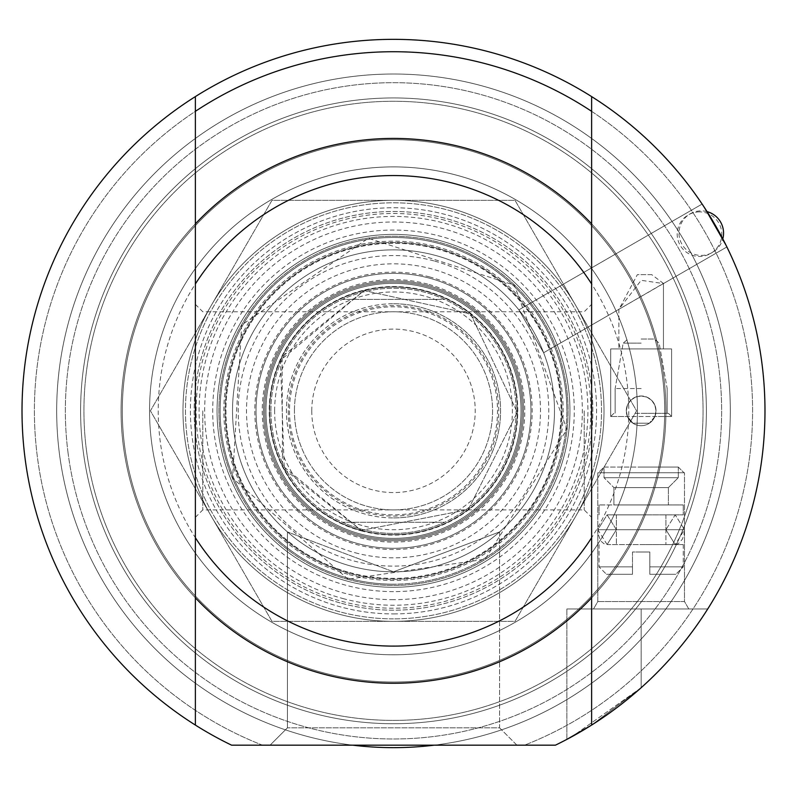 <?xml version="1.0" encoding="UTF-8"?>
<svg xmlns="http://www.w3.org/2000/svg" width="787" height="787" viewBox="0 0 787 787"><rect width="100%" height="100%" fill="white"/><g stroke="black" fill="none" stroke-linecap="round" stroke-linejoin="round"><path stroke-width="0.59" stroke-dasharray="3.94 2.95" d="M86.265 448.806A309.576 309.576 0 0 0 579.999 657.922A309.576 309.576 0 0 0 514.226 125.772A309.576 309.576 0 0 0 86.265 448.806A309.576 309.576 0 0 1 514.226 125.772A309.576 309.576 0 0 1 579.999 657.922A309.576 309.576 0 0 1 86.265 448.806M82.969 449.22A312.892 312.892 0 0 1 515.524 122.723A312.892 312.892 0 0 1 582.006 660.568A312.892 312.892 0 0 1 82.969 449.22A312.892 312.892 0 0 0 582.006 660.568A312.892 312.892 0 0 0 515.524 122.723A312.892 312.892 0 0 0 82.969 449.22M67.83 451.089A328.149 328.149 0 0 0 591.194 672.747A328.149 328.149 0 0 0 521.476 108.675A328.149 328.149 0 0 0 67.83 451.089A328.149 328.149 0 0 1 521.476 108.675A328.149 328.149 0 0 1 591.194 672.747A328.149 328.149 0 0 1 67.83 451.089M269.675 410.834A123.825 123.825 0 0 0 455.417 518.072A123.825 123.825 0 0 0 455.417 303.595A123.825 123.825 0 0 0 269.675 410.834A123.825 123.825 0 0 0 455.417 518.072A123.825 123.825 0 0 0 455.417 303.595A123.825 123.825 0 0 0 269.675 410.834M274.624 410.834A118.876 118.876 0 0 1 452.938 307.884A118.876 118.876 0 0 1 452.938 513.783A118.876 118.876 0 0 1 274.624 410.834M294.436 410.834A99.064 99.064 0 0 1 443.032 325.041A99.064 99.064 0 0 1 443.032 496.627A99.064 99.064 0 0 1 294.436 410.834A99.064 99.064 0 0 0 443.032 496.627A99.064 99.064 0 0 0 443.032 325.041A99.064 99.064 0 0 0 294.436 410.834M311.77 410.834A81.73 81.73 0 0 1 434.365 340.063A81.73 81.73 0 0 1 434.365 481.614A81.73 81.73 0 0 1 311.77 410.834M288.249 410.834A105.251 105.251 0 0 0 446.131 501.988A105.251 105.251 0 0 0 446.131 319.679A105.251 105.251 0 0 0 288.249 410.834M270.905 410.834A122.595 122.595 0 0 1 454.797 304.667A122.595 122.595 0 0 1 454.797 517A122.595 122.595 0 0 1 270.905 410.834A122.595 122.595 0 0 0 454.797 517A122.595 122.595 0 0 0 454.797 304.667A122.595 122.595 0 0 0 270.905 410.834M444.566 522.283A122.595 122.595 0 0 1 342.434 522.283A122.595 122.595 0 0 0 444.566 522.283L342.434 522.283L444.566 522.283M444.566 299.394A122.595 122.595 0 0 0 342.434 299.394A122.595 122.595 0 0 1 444.566 299.394L342.434 299.394L444.566 299.394M699.486 211.89A22.292 22.292 0 0 0 677.194 234.172A22.292 22.292 0 0 0 699.486 256.464A22.292 22.292 0 0 0 721.777 234.172A22.292 22.292 0 0 0 699.486 211.89M641.287 514.855L607.102 514.855L641.287 514.855M641.159 514.855L683.264 514.855L641.159 514.855M641.257 529.71L616.388 529.71L641.257 529.71M641.159 544.574L683.264 544.574L641.159 544.574M641.287 544.574C754.29 544.574 527.713 544.574 641.287 544.574M641.159 552.002L632.492 552.002L632.492 566.856L599.055 566.856L632.492 566.856L632.492 552.002L649.826 552.002L649.826 566.856L683.264 566.856L649.826 566.856L649.826 552.002L632.492 552.002L632.492 574.294L632.492 566.856L599.055 566.856L632.492 566.856L632.492 552.002L649.826 552.002L649.826 574.294L649.826 566.856L683.264 566.856L649.826 566.856L649.826 552.002L641.159 552.002M632.492 574.294L606.482 574.294L632.492 574.294L632.492 566.856L632.492 574.294L606.482 574.294L632.492 574.294M649.826 574.294L675.826 574.294L649.826 574.294L649.826 566.856L649.826 574.294L675.826 574.294L649.826 574.294M684.493 472.751L597.815 472.751L684.493 472.751L684.493 529.71L597.815 529.71L684.493 529.71L684.493 601.534L597.815 601.534L684.493 601.534L688.782 608.961L593.526 608.961L688.782 608.961L593.526 608.961L688.782 608.961L684.493 601.534L597.815 601.534L684.493 601.534L684.493 529.71L597.815 529.71L684.493 529.71L675.207 514.855L607.102 514.855L675.207 514.855L665.92 529.71L616.388 529.71L665.92 529.71L665.92 544.574L665.92 529.71L675.207 544.574L678.355 543.689L682.299 539.311L683.972 534.629L684.493 529.71L675.207 514.855L665.92 529.71L675.207 544.574L684.493 529.71L684.493 472.751L597.815 472.751L684.493 472.751M598.327 472.751L683.992 472.751L598.327 472.751L683.992 472.751L598.327 472.751L604.013 467.065L678.305 467.065L604.013 467.065L604.013 477.699L678.305 477.699L604.013 477.699L678.305 477.699L604.013 477.699L613.919 487.606L668.399 487.606L613.919 487.606L668.399 487.606L613.919 487.606L613.919 504.949L683.264 504.949L599.055 504.949L668.399 504.949L613.919 504.949L613.919 487.606L604.013 477.699L604.013 467.065L598.327 472.751M649.373 423.219L632.945 423.219L649.373 423.219L632.945 423.219L627.426 416.52L610.712 416.52L671.606 416.52L654.882 416.52L649.373 423.219L654.882 416.52L656.014 410.834L654.863 405.108L651.666 400.327L646.884 397.13L641.159 395.979L635.424 397.13L630.653 400.327L627.446 405.108L626.295 410.834L627.426 416.52A14.855 14.855 0 0 0 656.014 410.834A14.855 14.855 0 0 0 638.257 396.264A14.855 14.855 0 0 0 627.426 416.52L632.945 423.219L649.373 423.219M635.139 413.313L668.399 413.313L635.139 413.313M641.159 413.313L668.399 413.313L641.159 413.313M641.159 388.552L615.149 388.552L641.159 388.552M641.159 339.02L654.272 339.02L641.159 339.02M671.606 348.926L671.606 416.52L610.712 416.52L627.426 416.52L626.295 410.834L627.446 405.108L630.653 400.327L635.424 397.13L641.159 395.979L646.884 397.13L651.666 400.327L654.863 405.108L656.014 410.834L654.882 416.52L671.606 416.52L668.399 413.313L671.606 416.52L671.606 348.926L610.712 348.926L671.606 348.926L610.712 348.926L610.712 416.52L613.919 413.313L610.712 416.52L610.712 348.926L671.606 348.926M393.5 747.65A336.816 336.816 0 0 0 685.192 242.426A336.816 336.816 0 0 0 101.808 242.426A336.816 336.816 0 0 0 393.5 747.65A336.816 336.816 0 0 0 685.192 242.426A336.816 336.816 0 0 0 101.808 242.426A336.816 336.816 0 0 0 393.5 747.65A336.816 336.816 0 0 1 101.808 242.426A336.816 336.816 0 0 1 685.192 242.426A336.816 336.816 0 0 1 393.5 747.65M393.5 249.863A160.981 160.981 0 0 0 232.519 410.834A160.981 160.981 0 0 0 393.5 571.815A160.981 160.981 0 0 0 554.481 410.834A160.981 160.981 0 0 0 393.5 249.863M499.568 531.923L393.5 571.815L499.568 531.923L499.568 727.837L287.432 727.837L499.568 727.837L516.911 745.171L270.089 745.171L516.911 745.171L270.089 745.171L516.911 745.171L499.568 727.837L287.432 727.837L499.568 727.837L499.568 531.923L393.5 571.815L287.432 531.923L393.5 571.815A160.981 160.981 0 0 1 254.093 330.343A160.981 160.981 0 0 1 532.907 330.343A160.981 160.981 0 0 1 393.5 571.815L287.432 531.923L393.5 571.815L499.568 531.923M663.303 283.664L726.883 246.951L702.122 204.059L518.869 309.862L543.63 352.753L518.869 309.862L543.63 352.753L518.869 309.862L702.122 204.059L726.883 246.951L543.63 352.753L619.005 309.232L637.381 274.624L651.685 274.624L663.451 283.438L619.005 309.232M726.047 245.259L706.106 210.129M651.685 274.624L637.381 274.624M555.425 745.171A371.484 371.484 0 0 0 683.765 179.003A371.484 371.484 0 0 0 103.235 179.003A371.484 371.484 0 0 0 231.575 745.171A371.484 371.484 0 0 1 103.235 179.003A371.484 371.484 0 0 1 683.765 179.003A371.484 371.484 0 0 1 555.425 745.171L262.455 745.171A359.098 359.098 0 0 1 107.219 194.055A359.098 359.098 0 0 1 679.781 194.055A359.098 359.098 0 0 1 524.545 745.171A359.098 359.098 0 0 0 679.781 194.055A359.098 359.098 0 0 0 107.219 194.055A359.098 359.098 0 0 0 262.455 745.171L524.545 745.171A359.098 359.098 0 0 0 679.781 194.055A359.098 359.098 0 0 0 107.219 194.055A359.098 359.098 0 0 0 262.455 745.171L231.575 745.171A371.484 371.484 0 0 1 103.235 179.003A371.484 371.484 0 0 1 683.765 179.003A371.484 371.484 0 0 1 555.425 745.171M641.159 687.73A371.484 371.484 0 0 0 707.739 608.961A371.484 371.484 0 0 1 641.159 687.73L572.188 736.524L641.159 687.73A371.484 371.484 0 0 0 707.739 608.961L566.856 608.961L707.739 608.961A371.484 371.484 0 0 1 641.159 687.73L591.627 725.073L641.159 687.73L641.159 608.961L566.856 608.961L707.739 608.961L641.159 608.961L641.159 687.73M651.685 348.926L618.867 348.926L651.685 348.926M393.5 538.377A127.543 127.543 0 0 1 283.045 347.067A127.543 127.543 0 0 1 503.955 347.067A127.543 127.543 0 0 1 393.5 538.377A127.543 127.543 0 0 1 283.045 347.067A127.543 127.543 0 0 1 503.955 347.067A127.543 127.543 0 0 1 393.5 538.377M393.5 584.2A173.356 173.356 0 0 1 243.37 324.155A173.356 173.356 0 0 1 543.63 324.155A173.356 173.356 0 0 1 393.5 584.2A173.356 173.356 0 0 1 220.144 410.834A173.356 173.356 0 0 1 393.5 237.477A173.356 173.356 0 0 1 566.856 410.834A173.356 173.356 0 0 1 393.5 584.2A173.356 173.356 0 0 0 566.856 410.834A173.356 173.356 0 0 1 306.822 560.974A173.356 173.356 0 0 1 306.822 260.704A173.356 173.356 0 0 1 566.856 410.834A173.356 173.356 0 0 0 393.5 237.477A173.356 173.356 0 0 0 220.144 410.834A173.356 173.356 0 0 0 393.5 584.2M561.908 410.834A168.408 168.408 0 0 1 309.301 556.684A168.408 168.408 0 0 1 309.301 264.993A168.408 168.408 0 0 1 561.908 410.834A168.408 168.408 0 0 0 309.301 264.993A168.408 168.408 0 0 0 309.301 556.684A168.408 168.408 0 0 0 561.908 410.834M522.283 410.834A128.783 128.783 0 0 0 329.114 299.306A128.783 128.783 0 0 0 329.114 522.361A128.783 128.783 0 0 0 522.283 410.834A128.783 128.783 0 0 1 329.114 522.361A128.783 128.783 0 0 1 329.114 299.306A128.783 128.783 0 0 1 522.283 410.834M517.325 410.834A123.825 123.825 0 0 1 331.583 518.072A123.825 123.825 0 0 1 331.583 303.595A123.825 123.825 0 0 1 517.325 410.834A123.825 123.825 0 0 0 331.583 303.595A123.825 123.825 0 0 0 331.583 518.072A123.825 123.825 0 0 0 517.325 410.834M393.5 591.627A180.794 180.794 0 0 1 236.936 320.437A180.794 180.794 0 0 1 550.064 320.437A180.794 180.794 0 0 1 393.5 591.627M393.5 618.867A208.034 208.034 0 0 1 213.336 306.822A208.034 208.034 0 0 1 573.664 306.822A208.034 208.034 0 0 1 393.5 618.867A208.034 208.034 0 0 0 573.664 306.822A208.034 208.034 0 0 0 213.336 306.822A208.034 208.034 0 0 0 393.5 618.867A208.034 208.034 0 0 0 573.664 306.822A208.034 208.034 0 0 0 213.336 306.822A208.034 208.034 0 0 0 393.5 618.867M342.857 598.533A194.409 194.409 0 0 0 581.377 360.84A194.409 194.409 0 0 0 256.267 273.128A194.409 194.409 0 0 0 342.857 598.533M341.568 603.314A199.367 199.367 0 0 0 586.158 359.57A199.367 199.367 0 0 0 252.775 269.616A199.367 199.367 0 0 0 341.568 603.314A199.367 199.367 0 0 0 585.981 462.766A199.367 199.367 0 0 0 445.432 218.353A199.367 199.367 0 0 0 201.019 358.902A199.367 199.367 0 0 0 341.568 603.314M444.911 220.281A197.37 197.37 0 0 0 202.761 461.595A197.37 197.37 0 0 0 532.819 550.644A197.37 197.37 0 0 0 444.911 220.281M349.822 572.729A167.68 167.68 0 0 0 555.543 367.716A167.68 167.68 0 0 0 275.135 292.066A167.68 167.68 0 0 0 349.822 572.729M349.851 572.602A167.552 167.552 0 0 0 555.415 367.745A167.552 167.552 0 0 0 275.234 292.154A167.552 167.552 0 0 0 349.851 572.602M429.623 276.935A138.689 138.689 0 0 0 259.474 446.504A138.689 138.689 0 0 0 491.393 509.071A138.689 138.689 0 0 0 429.623 276.935M357.692 543.542A137.45 137.45 0 0 0 526.326 375.488A137.45 137.45 0 0 0 296.473 313.472A137.45 137.45 0 0 0 357.692 543.542A137.45 137.45 0 0 0 526.326 375.488A137.45 137.45 0 0 0 296.473 313.472A137.45 137.45 0 0 0 357.692 543.542A137.45 137.45 0 0 0 526.326 375.488A137.45 137.45 0 0 0 296.473 313.472A137.45 137.45 0 0 0 357.692 543.542M359.629 536.37A130.022 130.022 0 0 0 519.145 377.406A130.022 130.022 0 0 0 301.716 318.735A130.022 130.022 0 0 0 359.629 536.37A130.022 130.022 0 0 0 519.145 377.406A130.022 130.022 0 0 0 301.716 318.735A130.022 130.022 0 0 0 359.629 536.37M355.212 552.759A147.002 147.002 0 0 0 535.553 373.038A147.002 147.002 0 0 0 289.734 306.714A147.002 147.002 0 0 0 355.212 552.759M348.021 579.409A174.596 174.596 0 0 0 562.223 365.935A174.596 174.596 0 0 0 270.256 287.166A174.596 174.596 0 0 0 348.021 579.409A174.596 174.596 0 0 0 562.223 365.935A174.596 174.596 0 0 0 270.256 287.166A174.596 174.596 0 0 0 348.021 579.409M393.5 587.289A176.455 176.455 0 0 1 240.684 322.611A176.455 176.455 0 0 1 546.316 322.611A176.455 176.455 0 0 1 393.5 587.289A176.455 176.455 0 0 0 546.316 322.611A176.455 176.455 0 0 0 240.684 322.611A176.455 176.455 0 0 0 393.5 587.289M393.5 599.674A188.841 188.841 0 0 1 229.961 316.413A188.841 188.841 0 0 1 557.039 316.413A188.841 188.841 0 0 1 393.5 599.674M393.5 646.107A235.274 235.274 0 0 0 597.254 293.197A235.274 235.274 0 0 0 189.746 293.197A235.274 235.274 0 0 0 393.5 646.107M393.5 683.264A272.42 272.42 0 0 1 157.577 274.624A272.42 272.42 0 0 1 629.423 274.624A272.42 272.42 0 0 1 393.5 683.264A272.42 272.42 0 0 0 629.423 274.624A272.42 272.42 0 0 0 157.577 274.624A272.42 272.42 0 0 0 393.5 683.264A272.42 272.42 0 0 0 629.423 274.624A272.42 272.42 0 0 0 157.577 274.624A272.42 272.42 0 0 0 393.5 683.264A272.42 272.42 0 0 0 629.423 274.624A272.42 272.42 0 0 0 157.577 274.624A272.42 272.42 0 0 0 393.5 683.264M393.5 654.774A243.94 243.94 0 0 0 604.76 288.868A243.94 243.94 0 0 0 182.24 288.868A243.94 243.94 0 0 0 393.5 654.774A243.94 243.94 0 0 0 604.76 288.868A243.94 243.94 0 0 0 182.24 288.868A243.94 243.94 0 0 0 393.5 654.774M393.5 682.024A271.181 271.181 0 0 0 628.351 275.243A271.181 271.181 0 0 0 158.649 275.243A271.181 271.181 0 0 0 393.5 682.024A271.181 271.181 0 0 1 158.649 275.243A271.181 271.181 0 0 1 628.351 275.243A271.181 271.181 0 0 1 393.5 682.024A271.181 271.181 0 0 1 158.649 275.243A271.181 271.181 0 0 1 628.351 275.243A271.181 271.181 0 0 1 393.5 682.024A271.181 271.181 0 0 0 628.351 275.243A271.181 271.181 0 0 0 158.649 275.243A271.181 271.181 0 0 0 393.5 682.024M597.815 472.751L597.815 601.534L593.526 608.961L597.815 601.534L597.815 529.71L607.102 514.855L616.388 529.71L616.388 544.574L616.388 529.71L607.102 544.574L603.963 543.689L601.829 541.948L600.019 539.311L598.336 534.629L597.815 529.71L607.102 514.855L616.388 529.71L607.102 544.574L597.815 529.71L597.815 472.751M641.159 467.065L678.305 467.065L641.159 467.065M641.159 504.949L683.264 504.949L641.159 504.949M654.882 416.52A14.855 14.855 0 0 1 626.295 410.834A14.855 14.855 0 0 1 644.051 396.264A14.855 14.855 0 0 1 654.882 416.52M232.519 410.834A160.981 160.981 0 0 1 393.5 249.863A160.981 160.981 0 0 1 554.481 410.834A160.981 160.981 0 0 1 393.5 571.815A160.981 160.981 0 0 1 232.519 410.834M554.481 410.834A160.981 160.981 0 0 1 313.01 550.251A160.981 160.981 0 0 1 313.01 271.426A160.981 160.981 0 0 1 554.481 410.834M618.867 309.173L618.867 348.926L618.867 309.321L641.159 280.32L663.451 283.576L663.451 348.926L618.867 348.926L663.451 348.926L663.451 283.438M195.373 725.083L195.373 96.594M195.373 553.153L195.373 597.815L195.373 553.153A243.94 243.94 0 0 0 591.627 553.153L591.627 597.815L591.627 553.153A243.94 243.94 0 0 1 195.373 553.153M195.373 268.515L195.373 223.862L195.373 268.515A243.94 243.94 0 0 1 591.627 268.515L591.627 223.862L591.627 268.515A243.94 243.94 0 0 0 195.373 268.515M195.373 410.834L195.373 517.325L195.373 410.834M262.455 745.171L524.545 745.171M591.627 96.594L591.627 725.083M591.627 410.834L591.627 517.325L591.627 410.834M584.2 410.834L584.2 509.897L584.2 410.834M202.8 410.834L202.8 509.897L202.8 410.834M591.627 597.815A272.42 272.42 0 0 1 195.373 597.815A272.42 272.42 0 0 0 591.627 597.815A272.42 272.42 0 0 1 195.373 597.815M287.432 727.837L270.089 745.171L287.432 727.837L287.432 531.923L287.432 727.837M195.373 223.862A272.42 272.42 0 0 1 591.627 223.862A272.42 272.42 0 0 0 195.373 223.862A272.42 272.42 0 0 1 591.627 223.862M352.733 745.171A336.816 336.816 0 0 1 108.862 230.768A336.816 336.816 0 0 1 678.138 230.768A336.816 336.816 0 0 1 434.267 745.171M643.835 544.574L607.466 544.574L643.835 544.574M393.5 303.762A107.071 107.071 0 0 1 500.571 410.834A107.071 107.071 0 0 1 393.5 517.915A107.071 107.071 0 0 1 286.429 410.834A107.071 107.071 0 0 1 393.5 303.762M393.5 287.009A123.834 123.834 0 0 0 286.261 472.751A123.834 123.834 0 0 0 500.739 472.751A123.834 123.834 0 0 0 393.5 287.009M393.5 517.915A107.071 107.071 0 0 0 486.228 357.298A107.071 107.071 0 0 0 300.772 357.298A107.071 107.071 0 0 0 393.5 517.915M575.809 516.095A210.513 210.513 0 0 0 393.5 200.331A210.513 210.513 0 0 0 211.191 516.095A210.513 210.513 0 0 0 575.809 516.095A210.513 210.513 0 0 1 211.191 516.095A210.513 210.513 0 0 1 393.5 200.331A210.513 210.513 0 0 1 575.809 516.095L515.032 621.346L271.968 621.346L150.425 410.834L271.968 200.331L515.032 200.331L636.575 410.834L575.809 516.095L636.575 410.834L515.032 200.331L271.968 200.331L150.425 410.834L271.968 621.346L515.032 621.346L575.809 516.095M393.5 534.668A123.834 123.834 0 0 1 286.261 348.916A123.834 123.834 0 0 1 500.739 348.916A123.834 123.834 0 0 1 393.5 534.668M289.488 410.834A104.012 104.012 0 0 0 445.511 500.916A104.012 104.012 0 0 0 445.511 320.752A104.012 104.012 0 0 0 289.488 410.834M641.159 343.112L623.166 343.112L641.159 343.112M393.5 613.919A203.076 203.076 0 0 0 569.375 309.301A203.076 203.076 0 0 0 217.625 309.301A203.076 203.076 0 0 0 393.5 613.919A203.076 203.076 0 0 1 217.625 309.301A203.076 203.076 0 0 1 569.375 309.301A203.076 203.076 0 0 1 393.5 613.919M433.952 260.91A155.285 155.285 0 0 0 243.577 370.382A155.285 155.285 0 0 0 353.048 560.767A155.285 155.285 0 0 0 543.423 451.285A155.285 155.285 0 0 0 433.952 260.91M427.695 284.107A131.262 131.262 0 0 0 266.773 376.648A131.262 131.262 0 0 0 359.305 537.56A131.262 131.262 0 0 0 520.227 445.029A131.262 131.262 0 0 0 427.695 284.107M361.135 530.812A124.267 124.267 0 0 0 513.586 378.881A124.267 124.267 0 0 0 305.779 322.818A124.267 124.267 0 0 0 361.135 530.812M361.184 530.605A124.051 124.051 0 0 0 513.272 443.15A124.051 124.051 0 0 0 425.816 291.072A124.051 124.051 0 0 0 273.728 378.527A124.051 124.051 0 0 0 361.184 530.605M359.954 535.17A128.783 128.783 0 0 0 517.954 377.721A128.783 128.783 0 0 0 302.592 319.62A128.783 128.783 0 0 0 359.954 535.17M349.31 574.628A169.648 169.648 0 0 0 557.442 367.214A169.648 169.648 0 0 0 273.748 290.669A169.648 169.648 0 0 0 349.31 574.628M616.388 514.855L616.388 529.71L616.388 514.855M665.92 514.855L665.92 529.71L665.92 514.855M599.055 544.574L599.055 566.856L606.482 574.294L599.055 566.856L599.055 544.574M683.264 544.574L683.264 566.856L675.826 574.294L683.264 566.856L683.264 544.574M678.305 467.065L683.992 472.751L678.305 467.065L678.305 477.699L668.399 487.606L668.399 504.949L668.399 487.606L678.305 477.699L678.305 467.065M599.055 504.949L599.055 514.855L599.055 504.949M683.264 504.949L683.264 514.855L683.264 504.949M615.149 388.552L615.149 413.313L615.149 388.552L623.166 343.112L628.046 339.02L623.166 343.112L615.149 388.552M667.16 388.552L667.16 413.313L667.16 388.552L659.152 343.112L654.272 339.02L659.152 343.112L667.16 388.552M566.856 739.387L566.856 608.961L566.856 739.387M348.07 579.222L232.598 478.142L241.698 324.952L368.316 238.254L514.432 285.16L566.925 429.368L485.146 559.223L348.07 579.222M361.243 530.389L468.196 509.602L517.315 412.349L470.587 313.924L364.174 290.531L280.467 360.279L284.264 469.16L361.243 530.389L468.196 509.602L517.315 412.349L470.587 313.924L364.174 290.531L282.11 356.747L282.494 465.707L361.243 530.389M707.051 211.624A22.292 22.292 0 0 0 689.156 251.86A22.292 22.292 0 0 0 722.8 238.894M195.373 517.325L202.8 509.897L584.2 509.897L591.627 517.325M195.373 304.343L202.8 311.77L584.2 311.77L591.627 304.343"/><path stroke-width="1.18" d="M706.106 210.129L726.047 245.259M703.165 205.633L702.122 204.059L703.165 205.633M572.188 736.524L566.856 739.387L572.188 736.524M591.627 96.594A371.484 371.484 0 0 0 195.373 96.594L195.373 111.331A359.098 359.098 0 0 1 591.627 111.331L591.627 96.594A371.484 371.484 0 0 1 555.425 745.171L231.575 745.171A371.484 371.484 0 0 1 195.373 96.594M591.627 725.073L566.856 739.387L591.627 725.073L591.627 111.331M195.373 111.331L195.373 725.083M195.373 597.815A272.42 272.42 0 0 0 591.627 597.815M591.627 537.718A235.274 235.274 0 0 1 195.373 537.718M591.627 223.862A272.42 272.42 0 0 0 195.373 223.862M195.373 283.95A235.274 235.274 0 0 1 591.627 283.95M434.267 745.171A336.816 336.816 0 0 1 352.733 745.171M722.8 238.894A22.292 22.292 0 0 0 707.051 211.624"/></g></svg>
